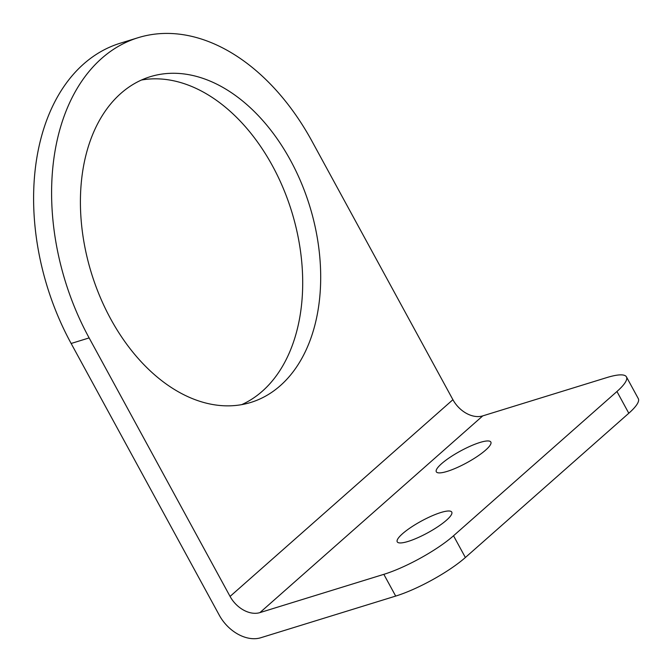 <?xml version="1.0" encoding="UTF-8"?>
<svg xmlns="http://www.w3.org/2000/svg" width="672" height="672" viewBox="0 0 672 672"><rect width="100%" height="100%" fill="white"/><g stroke="black" fill="none" stroke-linecap="round" stroke-linejoin="round"><path stroke-width="1.01" d="M280.241 385.72A170.444 114.173 -107.2 0 1 250.841 402.427A170.444 114.173 -107.2 0 1 99.985 296.688A170.444 114.173 -107.2 0 1 120.868 93.408A170.444 114.173 -107.2 0 1 150.259 76.7A170.444 114.173 -107.2 0 1 301.115 182.431A170.444 114.173 -107.2 0 1 280.241 385.72M241.676 404.645A170.444 114.173 72.8 0 0 262.248 391.28A170.444 114.173 72.8 0 0 285.751 194.485A170.444 114.173 72.8 0 0 141.439 80.035M440.882 512.509A31.055 6.67 151.4 0 1 451.769 512.106A31.055 6.67 151.4 0 1 438.236 526.453A31.055 6.67 151.4 0 1 408.122 541.43A31.055 6.67 151.4 0 1 397.236 541.834A31.055 6.67 151.4 0 1 410.76 527.486A31.055 6.67 151.4 0 1 440.882 512.509M479.959 442.47A31.055 6.67 151.4 0 1 490.854 442.058A31.055 6.67 151.4 0 1 477.322 456.406A31.055 6.67 151.4 0 1 447.208 471.383A31.055 6.67 151.4 0 1 436.313 471.794A31.055 6.67 151.4 0 1 449.845 457.439A31.055 6.67 151.4 0 1 479.959 442.47M219.324 615.266L71.14 343.476A211.302 141.532 -107.2 0 1 120.221 43.226L138.214 37.674A211.302 141.532 -107.2 0 1 311.976 141.204L452.911 399.697A25.36 18.026 -131.4 0 0 482.756 415.884L606.682 377.622A56.347 12.096 -28.6 0 1 626.438 376.874L638.299 398.622A56.347 12.096 151.4 0 1 628.799 413.246L465.377 557.508A56.347 12.096 151.4 0 1 395.69 596.081L260.77 637.745A35.213 25.032 48.6 0 1 219.324 615.266M71.14 343.476L89.132 337.924L230.068 596.425A25.36 18.026 -131.4 0 0 259.913 612.612L383.838 574.342A56.347 12.096 -28.6 0 0 453.524 535.769L616.946 391.507A56.347 12.096 -28.6 0 0 626.438 376.874M89.132 337.924A211.302 141.532 -107.2 0 1 138.214 37.674M383.838 574.342L395.69 596.081M230.068 596.425L452.911 399.697M482.756 415.884L259.913 612.612M465.377 557.508L453.524 535.769M616.946 391.507L628.799 413.246"/></g></svg>
